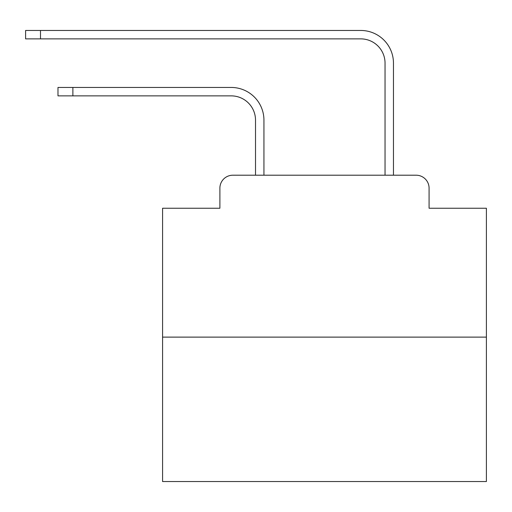 <?xml version="1.0" encoding="UTF-8"?>
<svg xmlns="http://www.w3.org/2000/svg" width="512" height="512" viewBox="0 0 512 512"><rect width="100%" height="100%" fill="white"/><g stroke="black" fill="none" stroke-linecap="round" stroke-linejoin="round"><path stroke-width="0.77" d="M219.891 188.16L219.891 208.237L219.891 188.16A12.954 12.954 0 0 1 232.845 175.206L255.514 175.206L255.514 120.154A24.288 24.288 0 0 0 231.226 95.872A24.288 24.288 0 0 1 255.514 120.154A24.288 24.288 0 0 0 231.226 95.872A24.288 24.288 0 0 1 255.514 120.154A24.288 24.288 0 0 0 231.226 95.872A24.288 24.288 0 0 1 255.514 120.154A24.288 24.288 0 0 0 231.226 95.872A24.288 24.288 0 0 1 255.514 120.154A24.288 24.288 0 0 0 231.226 95.872A24.288 24.288 0 0 1 255.514 120.154A24.288 24.288 0 0 0 231.226 95.872A24.288 24.288 0 0 1 255.514 120.154A24.288 24.288 0 0 0 231.226 95.872A24.288 24.288 0 0 1 255.514 120.154A24.288 24.288 0 0 0 231.226 95.872A24.288 24.288 0 0 1 255.514 120.154A24.288 24.288 0 0 0 231.226 95.872A24.288 24.288 0 0 1 255.514 120.154A24.288 24.288 0 0 0 231.226 95.872A24.288 24.288 0 0 1 255.514 120.154A24.288 24.288 0 0 0 231.226 95.872A24.288 24.288 0 0 1 255.514 120.154A24.288 24.288 0 0 0 231.226 95.872A24.288 24.288 0 0 1 255.514 120.154A24.288 24.288 0 0 0 231.226 95.872A24.288 24.288 0 0 1 255.514 120.154A24.288 24.288 0 0 0 231.226 95.872A24.288 24.288 0 0 1 255.514 120.154A24.288 24.288 0 0 0 231.226 95.872A24.288 24.288 0 0 1 255.514 120.154A24.288 24.288 0 0 0 231.226 95.872A24.288 24.288 0 0 1 255.514 120.154A24.288 24.288 0 0 0 231.226 95.872A24.288 24.288 0 0 1 255.514 120.154A24.288 24.288 0 0 0 231.226 95.872A24.288 24.288 0 0 1 255.514 120.154A24.288 24.288 0 0 0 231.226 95.872A24.288 24.288 0 0 1 255.514 120.154M486.4 337.12L162.579 337.12L162.579 481.542L486.4 481.542L486.4 208.237L429.082 208.237L429.082 188.16A12.954 12.954 0 0 0 416.128 175.206L232.845 175.206M162.579 337.12L162.579 208.237L219.891 208.237M263.936 175.206L263.936 120.154L263.936 175.206L263.936 120.154L263.936 175.206L263.936 120.154L263.936 175.206L263.936 120.154L263.936 175.206L263.936 120.154L263.936 175.206L263.936 120.154L263.936 175.206L263.936 120.154L263.936 175.206L263.936 120.154L263.936 175.206L263.936 120.154L263.936 175.206L263.936 120.154L263.936 175.206L263.936 120.154L263.936 175.206L263.936 120.154L263.936 175.206L263.936 120.154L263.936 175.206L263.936 120.154L263.936 175.206L263.936 120.154L263.936 175.206L263.936 120.154L263.936 175.206L263.936 120.154L263.936 175.206L263.936 120.154L263.936 175.206L263.936 120.154L263.936 175.206L273.971 175.206M375.008 175.206L385.043 175.206L385.043 63.162A24.288 24.288 0 0 0 360.755 38.874A24.288 24.288 0 0 1 385.043 63.162A24.288 24.288 0 0 0 360.755 38.874A24.288 24.288 0 0 1 385.043 63.162A24.288 24.288 0 0 0 360.755 38.874A24.288 24.288 0 0 1 385.043 63.162A24.288 24.288 0 0 0 360.755 38.874A24.288 24.288 0 0 1 385.043 63.162A24.288 24.288 0 0 0 360.755 38.874A24.288 24.288 0 0 1 385.043 63.162A24.288 24.288 0 0 0 360.755 38.874A24.288 24.288 0 0 1 385.043 63.162A24.288 24.288 0 0 0 360.755 38.874A24.288 24.288 0 0 1 385.043 63.162A24.288 24.288 0 0 0 360.755 38.874A24.288 24.288 0 0 1 385.043 63.162A24.288 24.288 0 0 0 360.755 38.874A24.288 24.288 0 0 1 385.043 63.162A24.288 24.288 0 0 0 360.755 38.874A24.288 24.288 0 0 1 385.043 63.162A24.288 24.288 0 0 0 360.755 38.874A24.288 24.288 0 0 1 385.043 63.162A24.288 24.288 0 0 0 360.755 38.874A24.288 24.288 0 0 1 385.043 63.162A24.288 24.288 0 0 0 360.755 38.874A24.288 24.288 0 0 1 385.043 63.162A24.288 24.288 0 0 0 360.755 38.874A24.288 24.288 0 0 1 385.043 63.162A24.288 24.288 0 0 0 360.755 38.874A24.288 24.288 0 0 1 385.043 63.162A24.288 24.288 0 0 0 360.755 38.874A24.288 24.288 0 0 1 385.043 63.162A24.288 24.288 0 0 0 360.755 38.874A24.288 24.288 0 0 1 385.043 63.162A24.288 24.288 0 0 0 360.755 38.874A24.288 24.288 0 0 1 385.043 63.162A24.288 24.288 0 0 0 360.755 38.874A24.288 24.288 0 0 1 385.043 63.162M393.466 175.206L393.466 63.162L393.466 175.206L393.466 63.162L393.466 175.206L393.466 63.162L393.466 175.206L393.466 63.162L393.466 175.206L393.466 63.162L393.466 175.206L393.466 63.162L393.466 175.206L393.466 63.162L393.466 175.206L393.466 63.162L393.466 175.206L393.466 63.162L393.466 175.206L393.466 63.162L393.466 175.206L393.466 63.162L393.466 175.206L393.466 63.162L393.466 175.206L393.466 63.162L393.466 175.206L393.466 63.162L393.466 175.206L393.466 63.162L393.466 175.206L393.466 63.162L393.466 175.206L393.466 63.162L393.466 175.206L393.466 63.162L393.466 175.206L393.466 63.162L393.466 175.206L416.128 175.206M429.082 208.237L429.082 188.16M57.984 87.45L72.877 87.45L72.877 95.872L57.984 95.872L57.984 87.45M72.877 95.872L231.226 95.872M263.936 120.154A32.704 32.704 0 0 0 231.226 87.45L72.877 87.45M25.6 30.458L40.493 30.458L40.493 38.874L25.6 38.874L25.6 30.458M393.466 63.162A32.704 32.704 0 0 0 360.755 30.458L40.493 30.458M40.493 38.874L360.755 38.874"/></g></svg>
